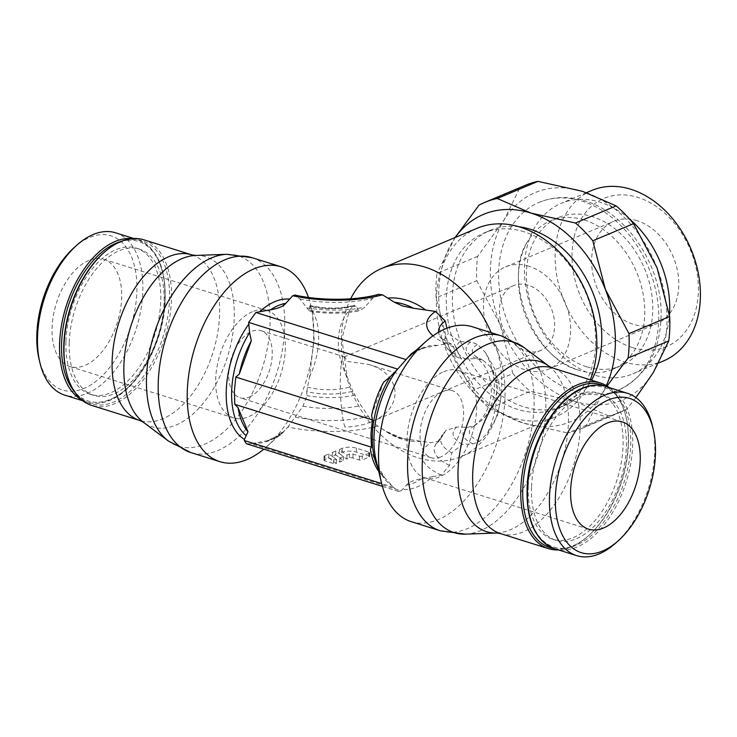 <?xml version="1.0" encoding="UTF-8"?>
<svg xmlns="http://www.w3.org/2000/svg" width="737" height="737" viewBox="0 0 737 737"><rect width="100%" height="100%" fill="white"/><g stroke="black" fill="none" stroke-linecap="round" stroke-linejoin="round"><path stroke-width="0.55" stroke-dasharray="3.69 2.76" d="M432.628 476.682L421.647 478.7C413.908 479.99 408.86 482.118 406.483 485.084L401.14 490.787L251.087 443.738L266.803 440.818L280.99 434.6L287.937 426.99A81.19 28.964 2.1 0 0 377.694 426.06L389.569 433.485L397.593 437.17L402.688 438.487L430.73 442.697L438.893 441.343L446.134 430.307L456.691 427.018L467.728 427.267L474.702 425.599L483.122 419.261L493.652 405.101L497.862 387.644L494.96 369.301L485.563 352.719L477.677 344.465L470.86 341.959L459.824 341.719L448.455 333.456L446.944 328.214M415.898 350.462L425.489 347.634L446.171 343.857L451.578 344.216L453.835 347.274L455.328 354.423L458.055 357.611L465.508 359.066L476.314 358.597L482.809 360.126L490.013 366.298L498.553 380.264L501.142 397.648L497.245 416.064L487.572 432.84L479.833 441.251L473.182 443.895L462.385 444.365L451.726 452.859L449.506 465.388L441.352 475.089L432.628 476.673A74.363 42.295 107.4 0 1 417.464 486.807A74.363 42.295 107.4 0 1 402.577 489.331M347.109 376.616L352.894 391.513M306.693 391.992L309.494 377.003L314.128 339.011L312.341 312.027L310.24 306.021L309.816 306.749L310.24 306.021A34.593 12.345 2.1 0 0 353.622 305.569L349.541 310.074L341.857 338.734L347.099 376.598A56.233 41.677 -112.8 0 1 338.329 340.208A56.233 41.677 -112.8 0 1 349.531 310.084M308.444 297.426A102.13 58.085 -72.6 0 1 310.876 305.837A102.13 58.085 -72.6 0 1 313.676 337.62A102.13 58.085 -72.6 0 1 266.73 446.65A102.13 58.085 -72.6 0 1 263.782 449.174M378.532 294.33L372.747 298.255L364.695 307.191L360.135 310.756L358.127 309.835L355.842 305.901A40.839 14.574 2.1 0 1 309.77 306.371L309.687 311.309L299.904 299.01L294.855 295.049M411.246 521.667A102.13 58.085 107.4 0 0 504.992 397.612A102.13 58.085 107.4 0 0 472.362 326.767M491.128 332.654A102.13 75.69 67.2 0 1 461.187 456.599A102.13 75.69 67.2 0 1 418.054 457.815A102.13 75.69 67.2 0 1 350.683 298.798M476.986 228.313A102.13 75.69 -112.8 0 0 438.616 324.648A102.13 75.69 -112.8 0 0 513.127 417.787A102.13 75.69 -112.8 0 0 556.251 416.571A102.13 75.69 -112.8 0 0 590.309 379.804M287.559 427.488L302.981 406.216L306.942 395.631L306.638 391.679A40.839 14.574 2.1 0 0 352.719 391.209L361.093 405.617L368.417 416.368C372.286 421.398 375.63 424.788 378.459 426.557M356.026 306.27L353.622 305.569L354.331 305.164C341.167 308.877 326.353 309.006 309.89 305.56M615.644 543.123A85.05 48.366 107.4 0 0 654.732 452.325A85.05 48.366 107.4 0 0 652.411 425.857M528.236 486.144A76.611 43.575 107.4 0 0 552.713 539.281A76.611 43.575 107.4 0 0 623.041 446.217A76.611 43.575 107.4 0 0 598.555 393.079A76.611 43.575 107.4 0 0 528.236 486.144M531.543 487.175A76.611 43.575 107.4 0 0 556.02 540.322A76.611 43.575 107.4 0 0 626.349 447.258A76.611 43.575 107.4 0 0 601.871 394.111A76.611 43.575 107.4 0 0 531.543 487.175M558.517 549.94A86.809 49.37 107.4 0 0 588.338 535.891A86.809 49.37 107.4 0 0 628.237 443.223A86.809 49.37 107.4 0 0 625.86 416.202A86.809 49.37 107.4 0 0 609.407 387.634M554.399 548.65A85.4 48.568 107.4 0 0 589.222 535.099A85.4 48.568 107.4 0 0 628.477 443.932A85.4 48.568 107.4 0 0 626.137 417.354A85.4 48.568 107.4 0 0 605.289 386.345M115.617 232.809A85.05 48.366 -72.6 0 1 142.794 291.806A85.05 48.366 -72.6 0 1 64.727 395.115M74.004 247.696A80.83 45.97 -72.6 0 1 136.87 291.87A80.83 45.97 -72.6 0 1 93.065 383.415A80.83 45.97 -72.6 0 1 39.061 359.14M69.25 342.226A76.611 43.575 -72.6 0 1 139.569 249.161A76.611 43.575 -72.6 0 1 164.056 302.308A76.611 43.575 -72.6 0 1 93.728 395.373A76.611 43.575 -72.6 0 1 69.25 342.226M65.943 341.185A76.611 43.575 -72.6 0 1 136.262 248.12A76.611 43.575 -72.6 0 1 160.749 301.267A76.611 43.575 -72.6 0 1 90.421 394.332A76.611 43.575 -72.6 0 1 65.943 341.185M143.724 239.783A86.809 49.37 -72.6 0 1 171.463 299.996A86.809 49.37 -72.6 0 1 91.784 405.442M103.069 253.344A85.4 48.568 -72.6 0 1 169.492 300.014A85.4 48.568 -72.6 0 1 123.199 396.746A85.4 48.568 -72.6 0 1 66.155 371.089M524.228 231.833A95.101 70.485 -112.8 0 0 484.062 232.966A95.101 70.485 -112.8 0 0 448.336 322.668A95.101 70.485 -112.8 0 0 517.715 409.394A95.101 70.485 -112.8 0 0 557.872 408.261A95.101 70.485 -112.8 0 0 593.598 318.559A95.101 70.485 -112.8 0 0 524.228 231.833M518.949 226.738A95.101 70.485 -112.8 0 0 490.151 230.405A95.101 70.485 -112.8 0 0 454.425 320.098A95.101 70.485 -112.8 0 0 523.804 406.833A95.101 70.485 -112.8 0 0 563.962 405.691A95.101 70.485 -112.8 0 0 591.544 380.2M635.911 397.593L626.69 409.228A123.005 91.167 67.2 0 1 620.941 411.983A123.005 91.167 67.2 0 1 617.827 413.199A123.005 91.167 67.2 0 1 608.458 415.871L567.785 432.997A123.005 91.167 -112.8 0 0 577.154 430.325A123.005 91.167 -112.8 0 0 580.268 429.109A123.005 91.167 -112.8 0 0 586.016 426.355L601.576 394.507A112.457 83.355 67.2 0 1 567.858 422.808A112.457 83.355 67.2 0 1 523.206 423.038A112.457 83.355 67.2 0 1 448.695 346.574A112.457 83.355 67.2 0 1 452.546 241.589A112.457 83.355 67.2 0 1 455.263 237.461M477.659 256.31L436.986 273.436A123.005 91.167 -112.8 0 0 436.092 297.859L476.765 280.733A123.005 91.167 67.2 0 1 477.659 256.31L504.163 219.847A112.457 83.355 -112.8 0 0 500.312 324.842A112.457 83.355 -112.8 0 0 574.832 401.306A112.457 83.355 -112.8 0 0 619.476 401.075A112.457 83.355 -112.8 0 0 653.194 372.775A112.457 83.355 -112.8 0 0 657.045 267.78A112.457 83.355 -112.8 0 0 582.525 191.325A112.457 83.355 -112.8 0 0 537.881 191.546A112.457 83.355 -112.8 0 0 504.163 219.847L519.714 187.999A123.005 91.167 67.2 0 1 525.472 185.254M586.016 426.355L626.69 409.228M629.472 218.972A92.475 68.541 -112.8 0 0 600.213 202.242A92.475 68.541 -112.8 0 0 561.161 203.348A92.475 68.541 -112.8 0 0 526.421 290.571A92.475 68.541 -112.8 0 0 593.884 374.912A92.475 68.541 -112.8 0 0 632.936 373.806A92.475 68.541 -112.8 0 0 669.426 315.049M586.845 366.814A80.444 59.623 -112.8 0 0 620.821 365.856A80.444 59.623 -112.8 0 0 651.038 289.973A80.444 59.623 -112.8 0 0 592.355 216.614A80.444 59.623 -112.8 0 0 558.388 217.572A80.444 59.623 -112.8 0 0 528.162 293.446A80.444 59.623 -112.8 0 0 586.845 366.814M591.885 190.413A92.475 68.541 -112.8 0 0 557.135 277.637A92.475 68.541 -112.8 0 0 624.598 361.978A92.475 68.541 -112.8 0 0 663.659 360.872M632.457 347.606A80.444 59.623 -112.8 0 0 698.354 292.303A80.444 59.623 -112.8 0 0 637.966 197.405A80.444 59.623 -112.8 0 0 572.078 252.708A80.444 59.623 -112.8 0 0 632.457 347.606M584.33 219.995A80.444 59.623 67.2 0 1 643.014 293.354A80.444 59.623 67.2 0 1 612.788 369.237A80.444 59.623 67.2 0 1 580.765 370.766A80.444 59.623 67.2 0 1 578.821 370.195A80.444 59.623 67.2 0 1 526.881 242.786A80.444 59.623 67.2 0 1 550.355 220.953A80.444 59.623 67.2 0 1 584.33 219.995M575.192 391.458A101.918 75.533 -112.8 0 0 618.232 390.242A101.918 75.533 -112.8 0 0 656.52 294.109A101.918 75.533 -112.8 0 0 582.166 201.164A101.918 75.533 -112.8 0 0 539.125 202.38A101.918 75.533 -112.8 0 0 498.691 271.234A101.918 75.533 -112.8 0 0 575.192 391.458M252.413 311.733A56.233 31.977 107.4 0 0 216.991 366.833A56.233 31.977 107.4 0 0 233.666 417.888A56.233 31.977 107.4 0 0 248.562 416.727A56.233 31.977 107.4 0 0 283.975 361.627A56.233 31.977 107.4 0 0 267.31 310.572A56.233 31.977 107.4 0 0 252.413 311.733M88.79 260.428A56.233 31.977 107.4 0 0 53.368 315.528A56.233 31.977 107.4 0 0 70.043 366.584A56.233 31.977 107.4 0 0 84.939 365.423A56.233 31.977 107.4 0 0 120.352 310.323A56.233 31.977 107.4 0 0 103.687 259.267A56.233 31.977 107.4 0 0 88.79 260.428M443.729 371.724A56.233 31.977 -72.6 0 1 458.626 370.564A56.233 31.977 -72.6 0 1 475.291 421.61A56.233 31.977 -72.6 0 1 439.878 476.71A56.233 31.977 -72.6 0 1 424.982 477.871A56.233 31.977 -72.6 0 1 408.307 426.824A56.233 31.977 -72.6 0 1 443.729 371.724M528.954 266.25A55.487 41.125 -112.8 0 0 505.527 266.905A55.487 41.125 -112.8 0 0 484.679 319.25A55.487 41.125 -112.8 0 0 525.159 369.845A55.487 41.125 -112.8 0 0 548.586 369.182A55.487 41.125 -112.8 0 0 569.434 316.846A55.487 41.125 -112.8 0 0 528.954 266.25M637.109 220.704A55.487 41.125 -112.8 0 0 613.681 221.367A55.487 41.125 -112.8 0 0 592.834 273.703A55.487 41.125 -112.8 0 0 633.313 324.308A55.487 41.125 -112.8 0 0 656.75 323.644A55.487 41.125 -112.8 0 0 677.589 271.308A55.487 41.125 -112.8 0 0 637.109 220.704M249.281 397.04A35.146 19.991 107.4 0 0 271.419 362.604A35.146 19.991 107.4 0 0 260.999 330.692A35.146 19.991 107.4 0 0 251.685 331.42A35.146 19.991 107.4 0 0 229.557 365.856A35.146 19.991 107.4 0 0 239.967 397.768A35.146 19.991 107.4 0 0 249.281 397.04M344.944 427.036C339.25 411.393 338.578 357.491 344.059 356.966L344.695 356.938L347.348 361.416L368.62 364.437C402.494 373.945 404.162 409.081 371.337 421.748C363.184 425.129 354.386 426.898 344.944 427.036M440.597 457.023A35.146 19.991 -72.6 0 1 431.283 457.751A35.146 19.991 -72.6 0 1 420.873 425.848A35.146 19.991 -72.6 0 1 443.001 391.411A35.146 19.991 -72.6 0 1 452.315 390.684A35.146 19.991 -72.6 0 1 462.735 422.587A35.146 19.991 -72.6 0 1 440.597 457.023M528.263 285.237A35.146 26.044 -112.8 0 0 513.422 285.661A35.146 26.044 -112.8 0 0 500.22 318.808A35.146 26.044 -112.8 0 0 525.849 350.858A35.146 26.044 -112.8 0 0 540.691 350.434A35.146 26.044 -112.8 0 0 553.902 317.288A35.146 26.044 -112.8 0 0 528.263 285.237M606.33 385.589A112.457 83.355 67.2 0 1 601.576 394.507L607.058 386.022M472.242 390.684A123.005 91.167 -112.8 0 0 489.571 408.473L530.253 391.347A123.005 91.167 67.2 0 1 512.915 373.558L472.242 390.684L448.695 346.574L436.092 297.859M479.041 205.126L519.714 187.999M512.915 373.558L500.312 324.842L476.765 280.733M608.458 415.871L574.832 401.306L530.253 391.347M455.088 237.535L436.986 273.436M489.571 408.473L523.206 423.038L567.785 432.997M332.405 452.454L335.869 450.998L343.47 456.627L340.006 458.082L332.405 452.454L332.258 456.396L339.858 462.016L343.322 460.561L335.722 454.932L332.258 456.396M362.318 456.046A2.045 0.728 -177.9 0 1 359.453 456.074L353.041 454.066A2.552 0.912 2.1 0 0 349.467 454.103L346.952 455.162L339.352 449.533L342.18 448.336A10.207 3.639 -177.9 0 1 356.505 448.188L368.924 452.085A2.045 0.728 -177.9 0 1 369.698 452.693A2.045 0.728 -177.9 0 1 369.265 453.117L362.318 456.046L362.171 459.98L369.117 457.06A2.045 0.728 2.1 0 0 369.559 456.627A2.045 0.728 2.1 0 0 368.776 456.019L356.367 452.131A10.207 3.639 2.1 0 0 342.042 452.278L339.204 453.467L346.805 459.096L349.32 458.036A2.552 0.912 -177.9 0 1 352.903 457.999L359.306 460.008A2.045 0.728 2.1 0 0 362.171 459.98M324.501 455.779L328.923 453.918L336.523 459.547A2.045 0.728 -177.9 0 1 333.649 459.575L324.842 456.82A2.045 0.728 -177.9 0 1 324.068 456.212A2.045 0.728 -177.9 0 1 324.501 455.779L324.363 459.722A2.045 0.728 2.1 0 0 323.921 460.146A2.045 0.728 2.1 0 0 324.695 460.754L333.502 463.518A2.045 0.728 2.1 0 0 336.376 463.49L328.776 457.861L324.363 459.722M371.623 415.447L383.608 382.245M401.14 490.787L398.395 491.386L393.346 487.24L386.492 479.474M378.735 471.293A69.14 39.319 107.4 0 0 380.274 473.237L370.379 449.248M377.86 467.59A71.351 40.572 107.4 0 0 384.926 478.027A71.351 40.572 107.4 0 0 386.483 479.483L380.274 473.237M251.087 443.738L246.379 443.72M339.352 449.533L339.204 453.467M346.952 455.162L346.805 459.096M340.006 458.082L339.858 462.016M343.47 456.627L343.322 460.561M335.869 450.998L335.722 454.932M328.923 453.918L328.776 457.861M336.523 459.547L336.376 463.49M485.563 352.719A56.233 41.677 67.2 0 1 494.343 389.127A56.233 41.677 67.2 0 1 483.122 419.261M482.809 360.126A34.593 12.345 -177.9 0 1 476.038 356.634A34.593 12.345 -177.9 0 1 477.677 344.465M490.013 366.298A56.233 31.977 -72.6 0 1 496.674 396.248A56.233 31.977 -72.6 0 1 487.572 432.84M307.265 387.146A34.593 12.345 2.1 0 0 350.646 386.704M309.494 377.003A56.233 31.977 107.4 0 0 318.596 340.411A56.233 31.977 107.4 0 0 311.935 310.461M252.026 257.683A102.13 58.085 -72.6 0 1 284.657 328.527A102.13 58.085 -72.6 0 1 217.968 450.473A102.13 58.085 -72.6 0 1 190.911 452.582M280.99 434.6A71.351 40.572 -72.6 0 1 273.381 438.782A71.351 40.572 -72.6 0 1 266.453 440.873A71.351 40.572 -72.6 0 1 265.836 440.984M284.897 430.353A74.363 42.295 -72.6 0 1 284.104 431.071A74.363 42.295 -72.6 0 1 269.733 440.486A74.363 42.295 -72.6 0 1 254.845 443.011M440.265 530.769A102.13 58.085 107.4 0 0 467.322 528.659A102.13 58.085 107.4 0 0 534.012 406.704A102.13 58.085 107.4 0 0 501.372 335.869M406.483 485.084A71.351 40.572 107.4 0 0 414.028 482.882A71.351 40.572 107.4 0 0 421.638 478.7M437.437 345.441A74.363 42.295 107.4 0 0 422.559 347.956A74.363 42.295 107.4 0 0 408.187 357.371L420.569 349.181L425.829 347.569A71.351 40.572 107.4 0 0 418.911 349.67A71.351 40.572 107.4 0 0 414.065 352.093M408.786 439.51A71.351 52.88 67.2 0 1 403.922 438.745A71.351 52.88 67.2 0 1 399.141 437.492A71.351 52.88 67.2 0 1 389.56 433.485M421.03 441.297A74.363 55.118 67.2 0 1 401.831 439.132A74.363 55.118 67.2 0 1 382.908 429.349M554.602 548.715A85.05 48.366 107.4 0 0 577.135 546.965A85.05 48.366 107.4 0 0 632.668 445.406A85.05 48.366 107.4 0 0 605.492 386.409M581.806 389.136A83.64 47.564 107.4 0 0 527.195 489.009A83.64 47.564 107.4 0 0 576.085 545.306A83.64 47.564 107.4 0 0 630.697 445.424A83.64 47.564 107.4 0 0 581.806 389.136M500.46 533.579A86.809 49.37 107.4 0 0 523.454 531.792A86.809 49.37 107.4 0 0 580.139 428.133A86.809 49.37 107.4 0 0 552.4 367.92M496.618 533.008A89.159 50.706 107.4 0 0 510.179 529.848A89.159 50.706 107.4 0 0 568.393 423.388A89.159 50.706 107.4 0 0 548.927 366.206M465.434 534.141A99.781 56.74 107.4 0 0 480.598 530.603A99.781 56.74 107.4 0 0 545.749 411.458A99.781 56.74 107.4 0 0 523.961 347.468M132.218 238.604A85.05 48.366 -72.6 0 1 137.681 239.728A85.05 48.366 -72.6 0 1 164.858 298.725A85.05 48.366 -72.6 0 1 109.325 400.283A85.05 48.366 -72.6 0 1 86.791 402.034A85.05 48.366 -72.6 0 1 81.66 399.832M121.025 241.45A83.64 47.564 -72.6 0 1 164.904 303.11A83.64 47.564 -72.6 0 1 110.476 399.316A83.64 47.564 -72.6 0 1 74.096 391.117M191.832 254.864A86.809 49.37 -72.6 0 1 219.571 315.077A86.809 49.37 -72.6 0 1 162.886 418.736A86.809 49.37 -72.6 0 1 139.892 420.523M195.664 255.435A89.159 50.706 -72.6 0 1 234.219 318.605A89.159 50.706 -72.6 0 1 176.005 425.065A89.159 50.706 -72.6 0 1 143.365 422.246M226.858 254.311A99.781 56.74 -72.6 0 1 270 324.999A99.781 56.74 -72.6 0 1 204.858 444.144A99.781 56.74 -72.6 0 1 168.322 440.975M355.004 395.133A50.752 18.103 -177.9 0 1 306.942 395.631M302.981 406.216A62.931 22.451 2.1 0 0 361.093 405.617M295.574 417.124A69.011 24.616 2.1 0 0 368.417 416.368M441.352 475.089A81.19 28.964 -177.9 0 1 430.73 442.697M449.506 465.388A69.011 24.616 -177.9 0 1 436.138 443.757A69.011 24.616 -177.9 0 1 440.883 439.095M451.726 452.859A62.931 22.451 -177.9 0 1 442.412 434.609A62.931 22.451 -177.9 0 1 444.844 431.882M462.385 444.365A50.752 18.103 -177.9 0 1 456.691 427.018M473.182 443.895A40.839 14.574 -177.9 0 1 467.728 427.267M479.833 441.251A34.593 12.345 -177.9 0 1 473.486 426.299A34.593 12.345 -177.9 0 1 474.702 425.599M383.185 476.268L384.926 478.027L377.924 466.235L376.036 459.897A74.363 42.295 107.4 0 0 392.167 485.775M426.456 347.459A71.351 40.572 107.4 0 0 425.829 347.569L425.489 347.634M393.346 487.24L381.646 483.573M446.171 343.857A81.19 28.964 -177.9 0 1 433.006 335.823M453.835 347.274A69.011 24.616 -177.9 0 1 440.072 336.487A69.011 24.616 -177.9 0 1 438.607 332.212M455.328 354.423A62.931 22.451 -177.9 0 1 445.655 346.068A62.931 22.451 -177.9 0 1 448.455 333.456M299.904 299.01A69.011 24.616 2.1 0 0 372.747 298.255M306.592 307.79A62.931 22.451 2.1 0 0 364.695 307.191M310.074 310.323A50.752 18.103 2.1 0 0 358.127 309.835M476.314 358.597A40.839 14.574 -177.9 0 1 470.86 341.959M459.824 341.719A50.752 18.103 2.1 0 0 465.508 359.066M342.18 448.336L342.042 452.278M356.505 448.188L356.367 452.131M368.924 452.085L368.776 456.019M369.265 453.117L369.117 457.06M359.453 456.074L359.306 460.008M349.467 454.103L349.32 458.036M353.041 454.066L352.903 457.999M324.842 456.82L324.695 460.754M333.649 459.575L333.502 463.518M474.241 425.857L481.077 419.473C487.24 412.112 490.658 402.973 491.321 392.075C491.459 381.149 488.714 371.789 483.103 363.995L476.038 356.634L481.27 359.324M266.73 446.65L284.104 431.071L271.713 439.27L266.803 440.818M312.341 312.027L310.876 305.837M552.713 539.281L556.02 540.322M589.222 535.099L588.338 535.891M82.876 400.808L86.791 402.034C94.004 404.263 101.715 403.673 109.924 400.265C135.921 390.168 161.007 347.947 164.756 308.011C167.474 271.004 158.455 248.24 137.681 239.728L133.775 238.502M139.569 249.161L136.262 248.12M490.151 230.405L484.062 232.966M620.941 411.983L580.268 429.109M658.924 362.862L632.936 373.806M620.821 365.856L612.788 369.237M526.881 242.786C502.367 280.41 534.629 359.739 578.941 370.232L580.765 370.766M539.125 202.38C553.699 196.438 569.038 195.95 585.15 200.934C626.634 213.039 661.043 264.574 661.135 312.875C660.914 350.545 646.616 376.331 618.232 390.242M233.666 417.888L70.043 366.584M458.626 370.564L622.249 421.868M505.527 266.905L613.681 221.367M344.695 356.938L260.999 330.692M431.283 457.751L239.967 397.768M344.059 356.966L513.422 285.661M371.337 421.748L540.691 350.434M452.315 390.684L368.62 364.437M548.586 369.182L656.75 323.644M424.982 477.871L588.605 529.175M267.31 310.572L103.687 259.267M558.388 217.572L550.355 220.953M586.588 192.643L561.161 203.348M563.962 405.691L557.872 408.261M93.728 395.373L90.421 394.332M626.137 417.354L625.86 416.202M598.555 393.079L601.871 394.111M402.688 438.487L386.428 431.449M461.187 456.599L556.251 416.571M438.893 441.343L436.138 443.757L446.134 430.307M451.578 344.216C442.78 339.342 438.948 336.772 440.072 336.487L445.655 346.068C448.63 350.858 452.758 354.7 458.055 357.611M398.395 491.386L382.383 486.365M309.687 311.309C327.265 314.026 344.078 313.842 360.135 310.756M369.698 452.693L369.559 456.627M324.068 456.212L323.921 460.146"/><path stroke-width="1.11" d="M263.782 449.174A102.13 58.085 -72.6 0 1 219.93 461.675A102.13 58.085 -72.6 0 1 187.299 390.84A102.13 58.085 -72.6 0 1 281.037 266.776A102.13 58.085 -72.6 0 1 308.444 297.426M239.332 373.963A69.14 39.319 -72.6 0 1 251.326 340.761L239.332 373.963L235.803 377.077L234.357 391.117L234.808 404.355L238.097 407.773L247.982 431.762L244.435 439.445L244.297 440.505L246.379 443.72L382.383 486.365M548.927 366.206A89.159 50.706 107.4 0 0 516.278 363.378A89.159 50.706 107.4 0 0 458.064 469.838A89.159 50.706 107.4 0 0 496.618 533.008L500.46 533.579A86.809 49.37 107.4 0 1 472.721 473.366A86.809 49.37 107.4 0 1 529.396 369.716A86.809 49.37 107.4 0 1 552.4 367.92L548.927 366.206L523.961 347.468L501.372 335.869L472.362 326.767A102.13 58.085 107.4 0 0 425.562 341.802L408.187 357.371A74.363 42.295 107.4 0 0 407.395 358.09L397.676 369.126L248.627 322.391L249.603 332.627L251.326 340.761M446.944 328.214L445.222 320.982L435.539 311.456L413.604 308.278L402.402 305.929L394.378 302.244L382.503 294.828L378.532 294.33C357.03 300.549 321.139 301 294.855 295.049L292.746 295.749L285.799 303.358C283.432 306.334 278.383 308.462 270.645 309.743L255.896 312.497L248.627 322.391M425.562 341.802A102.13 58.085 107.4 0 0 378.615 450.823A102.13 58.085 107.4 0 0 381.407 482.606A102.13 58.085 107.4 0 0 411.246 521.667L440.265 530.769L465.434 534.141A99.781 56.74 107.4 0 1 422.283 463.444A99.781 56.74 107.4 0 1 487.433 344.308A99.781 56.74 107.4 0 1 523.961 347.468M378.735 471.293A69.14 39.319 107.4 0 1 370.379 449.248L371.411 447.193L370.96 433.946L372.415 419.906L371.623 415.447A69.14 39.319 107.4 0 1 383.608 382.245L390.251 376.727L397.676 369.126M407.487 358.007L411.301 353.843L415.898 350.462M350.683 298.798A102.13 75.69 67.2 0 1 381.923 268.351A102.13 75.69 67.2 0 1 425.046 267.126A102.13 75.69 67.2 0 1 491.128 332.654M590.309 379.804A102.13 75.69 -112.8 0 0 520.119 227.097A102.13 75.69 -112.8 0 0 476.986 228.313L381.923 268.351M653.222 429.312L652.411 425.857A85.05 48.366 107.4 0 0 627.565 393.328A85.05 48.366 107.4 0 0 549.498 496.637A85.05 48.366 107.4 0 0 576.666 555.634A85.05 48.366 107.4 0 0 615.644 543.123L618.279 540.755A80.83 45.97 107.4 0 0 655.442 454.462A80.83 45.97 107.4 0 0 653.222 429.312A80.83 45.97 107.4 0 0 599.227 405.028A80.83 45.97 107.4 0 0 555.412 496.581A80.83 45.97 107.4 0 0 618.279 540.755M609.407 387.634A86.809 49.37 107.4 0 0 600.508 383.01A86.809 49.37 107.4 0 0 520.819 488.447A86.809 49.37 107.4 0 0 548.558 548.66A86.809 49.37 107.4 0 0 558.517 549.94M605.289 386.345A85.4 48.568 107.4 0 0 552.124 407.791A85.4 48.568 107.4 0 0 522.8 488.428A85.4 48.568 107.4 0 0 554.399 548.65M82.876 400.808L64.727 395.115A85.05 48.366 -72.6 0 1 39.881 362.586A85.05 48.366 -72.6 0 1 37.55 336.118A85.05 48.366 -72.6 0 1 76.648 245.329A85.05 48.366 -72.6 0 1 115.617 232.809L133.775 238.502M39.881 362.586L39.061 359.14A80.83 45.97 -72.6 0 1 36.85 333.981A80.83 45.97 -72.6 0 1 74.004 247.696L76.648 245.329M195.664 255.435A89.159 50.706 -72.6 0 0 182.113 258.595A89.159 50.706 -72.6 0 0 123.899 365.064A89.159 50.706 -72.6 0 0 143.365 422.246L139.892 420.523L91.784 405.442A86.809 49.37 -72.6 0 1 66.422 372.24A86.809 49.37 -72.6 0 1 64.045 345.229A86.809 49.37 -72.6 0 1 103.954 252.561A86.809 49.37 -72.6 0 1 143.724 239.783L191.832 254.864L195.664 255.435L226.858 254.311L252.026 257.683A102.13 58.085 -72.6 0 0 224.96 259.783A102.13 58.085 -72.6 0 0 158.28 381.738A102.13 58.085 -72.6 0 0 190.911 452.582L168.322 440.975A99.781 56.74 -72.6 0 1 146.534 376.985A99.781 56.74 -72.6 0 1 211.685 257.839A99.781 56.74 -72.6 0 1 226.858 254.311M66.422 372.24L66.155 371.089A85.4 48.568 -72.6 0 1 63.815 344.511A85.4 48.568 -72.6 0 1 103.069 253.344L103.954 252.561M591.544 380.2A95.101 70.485 -112.8 0 0 530.308 229.262A95.101 70.485 -112.8 0 0 518.949 226.738M455.263 237.461A112.457 83.355 67.2 0 1 486.254 213.288A112.457 83.355 67.2 0 1 530.907 213.057L497.272 198.493A123.005 91.167 -112.8 0 0 487.903 201.155A123.005 91.167 -112.8 0 0 484.799 202.38A123.005 91.167 -112.8 0 0 479.041 205.126L455.088 237.535M668.754 340.927L628.081 358.053A123.005 91.167 -112.8 0 0 628.974 333.631L669.647 316.505A123.005 91.167 67.2 0 1 668.754 340.927L653.194 372.775L635.911 397.593M484.799 202.38L525.472 185.254A123.005 91.167 67.2 0 1 528.576 184.029A123.005 91.167 67.2 0 1 537.946 181.366L582.525 191.325L616.16 205.89A123.005 91.167 67.2 0 1 633.498 223.67L592.824 240.796A123.005 91.167 -112.8 0 0 575.486 223.016L616.16 205.89M537.946 181.366L497.272 198.493M669.426 315.049A92.475 68.541 -112.8 0 0 629.472 218.972M658.924 362.862L663.659 360.872A92.475 68.541 -112.8 0 0 698.4 273.648A92.475 68.541 -112.8 0 0 630.936 189.308A92.475 68.541 -112.8 0 0 591.885 190.413L586.588 192.643M607.352 423.029A56.233 31.977 -72.6 0 1 622.249 421.868A56.233 31.977 -72.6 0 1 638.915 472.914A56.233 31.977 -72.6 0 1 603.502 528.014A56.233 31.977 -72.6 0 1 588.605 529.175A56.233 31.977 -72.6 0 1 571.93 478.129A56.233 31.977 -72.6 0 1 607.352 423.029M575.486 223.016L530.907 213.057A112.457 83.355 67.2 0 1 605.418 289.521A112.457 83.355 67.2 0 1 606.33 385.589M633.498 223.67L657.045 267.78L669.647 316.505M628.974 333.631L605.418 289.521L592.824 240.796M607.058 386.022L628.081 358.053M371.411 447.193L234.808 404.355M372.415 419.906L235.803 377.077M247.982 431.762A69.14 39.319 -72.6 0 1 238.097 407.773M245.836 435.383A71.351 40.572 -72.6 0 1 231.676 390.757A71.351 40.572 -72.6 0 1 249.603 332.627M259.654 311.769A74.363 42.295 -72.6 0 1 274.818 301.636A74.363 42.295 -72.6 0 1 289.705 299.121M270.645 309.743A71.351 40.572 -72.6 0 1 278.264 305.569A71.351 40.572 -72.6 0 1 285.809 303.358M244.435 439.445A74.363 42.295 -72.6 0 1 226.268 390.435A74.363 42.295 -72.6 0 1 248.655 324.344M501.372 335.869A102.13 58.085 107.4 0 0 474.315 337.97A102.13 58.085 107.4 0 0 407.635 459.925A102.13 58.085 107.4 0 0 440.265 530.769M390.251 376.727A71.351 40.572 107.4 0 0 372.323 434.858A71.351 40.572 107.4 0 0 377.86 467.59M414.065 352.093A71.351 40.572 107.4 0 0 411.292 353.843M396.386 370.665A74.363 42.295 107.4 0 0 374 436.755A74.363 42.295 107.4 0 0 376.036 459.897L381.407 482.606M387.726 298.107A74.363 55.118 67.2 0 1 406.916 300.281A74.363 55.118 67.2 0 1 425.839 310.065M394.378 302.244A71.351 52.88 67.2 0 1 404.023 304.27A71.351 52.88 67.2 0 1 413.604 308.278M554.602 548.715C533.837 540.203 524.808 517.448 527.535 480.441C531.276 440.496 556.361 398.284 582.368 388.178C590.567 384.769 598.278 384.18 605.492 386.409A85.05 48.366 107.4 0 0 582.958 388.169A85.05 48.366 107.4 0 0 527.425 489.718A85.05 48.366 107.4 0 0 554.602 548.715L576.666 555.634M81.66 399.832A85.05 48.366 -72.6 0 1 59.614 343.037A85.05 48.366 -72.6 0 1 115.147 241.487A85.05 48.366 -72.6 0 1 132.218 238.604M74.096 391.117A83.64 47.564 -72.6 0 1 61.595 343.018A83.64 47.564 -72.6 0 1 116.206 243.146A83.64 47.564 -72.6 0 1 121.025 241.45M139.892 420.523A86.809 49.37 -72.6 0 1 112.153 360.31A86.809 49.37 -72.6 0 1 168.828 256.66A86.809 49.37 -72.6 0 1 191.832 254.864M381.646 483.573L244.297 440.505M405.949 359.545L255.896 312.497M292.746 295.749A81.19 28.964 2.1 0 0 382.503 294.828M433.006 335.823A81.19 28.964 -177.9 0 1 435.539 311.456M438.607 332.212A69.011 24.616 -177.9 0 1 445.222 320.982M281.037 266.776L252.026 257.683M500.46 533.579L548.558 548.66M496.618 533.008L465.434 534.141M143.365 422.246L168.322 440.975M552.4 367.92L600.508 383.01M605.492 386.409L627.565 393.328M219.93 461.675L190.911 452.582"/></g></svg>
